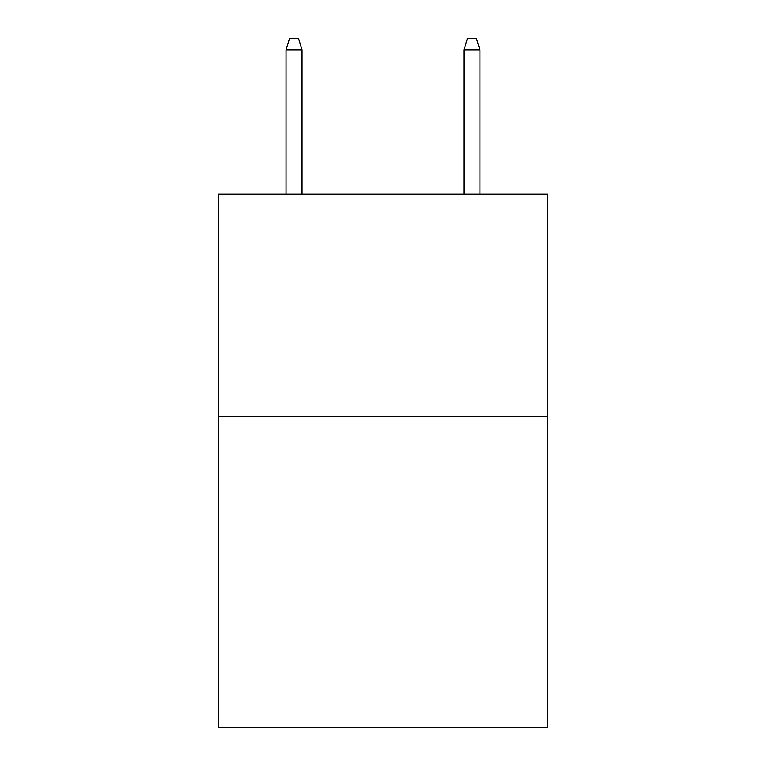 <?xml version="1.0" encoding="UTF-8"?>
<svg xmlns="http://www.w3.org/2000/svg" width="766" height="766" viewBox="0 0 766 766"><rect width="100%" height="100%" fill="white"/><g stroke="black" fill="none" stroke-linecap="round" stroke-linejoin="round"><path stroke-width="1.15" d="M547.527 416.436L547.527 727.7L218.473 727.7L218.473 194.104L547.527 194.104L547.527 416.436L218.473 416.436M302.072 194.104L302.072 49.857L286.063 49.857L286.063 194.104M286.063 49.857L289.625 38.3L298.51 38.3L302.072 49.857M463.928 49.857L467.49 38.3L476.375 38.3L479.937 49.857L463.928 49.857L463.928 194.104M479.937 49.857L479.937 194.104"/></g></svg>
